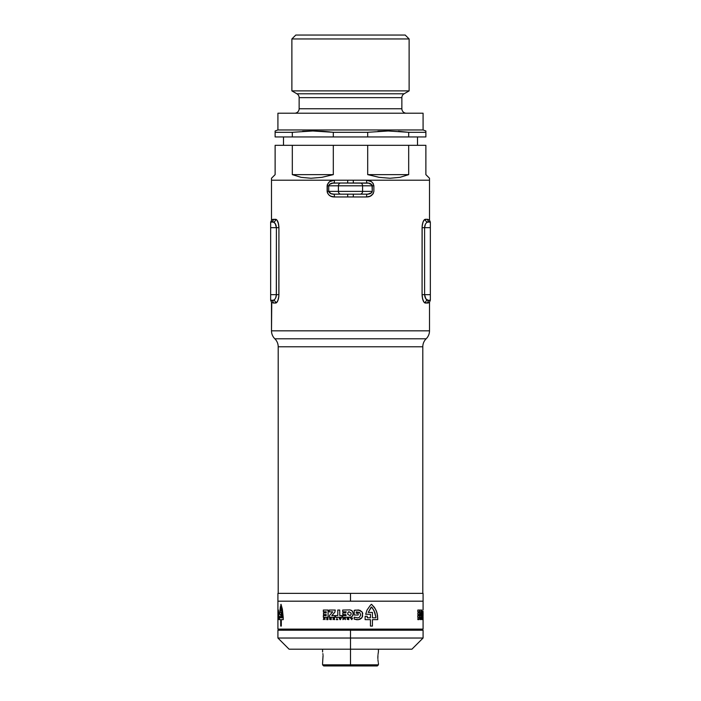 <?xml version="1.0" encoding="UTF-8"?>
<svg xmlns="http://www.w3.org/2000/svg" width="701" height="701" viewBox="0 0 701 701"><rect width="100%" height="100%" fill="white"/><g stroke="black" fill="none" stroke-linecap="round" stroke-linejoin="round"><path stroke-width="1.05" d="M429.03 302.63L429.503 302.245L429.503 330.828A11.163 11.163 0 0 1 426.155 338.802A11.163 11.163 0 0 0 422.799 346.776L422.799 593.37L422.799 346.776A11.163 11.163 0 0 1 426.155 338.802L274.845 338.802A11.163 11.163 0 0 1 278.201 346.776A11.163 11.163 0 0 0 274.845 338.802L426.155 338.802A11.163 11.163 0 0 0 429.503 330.828L271.497 330.828A11.163 11.163 0 0 0 274.845 338.802A11.163 11.163 0 0 1 271.497 330.828L429.503 330.828L429.503 302.245L427.619 303.042L424.21 302.411L422.721 299.38L422.081 294.665L422.151 226.011L423.15 221.709L424.771 219.457L427.619 219.299L429.503 220.096L429.503 180.21L366.553 180.21L371.32 181.594L373.116 183.364L373.87 185.8L373.87 191.382L373.116 193.809L370.224 196.184L366.553 196.963L334.447 196.963L330.776 196.184L328.699 194.79L327.332 192.661L327.332 184.521L329.68 181.603L334.447 180.21L271.497 180.21L271.497 220.096L273.381 219.299L276.79 219.921L278.279 222.962L278.919 227.667L278.849 296.33L277.85 300.624L276.229 302.885L273.381 303.042L271.497 302.245L271.497 330.828L271.76 302.481M278.201 346.776L278.201 593.37L278.201 346.776L422.799 346.776L278.201 346.776M425.323 224.408L424.604 227.667L424.604 294.665L425.787 298.74L427.969 300.247A2.795 2.646 -90 0 0 425.323 303.042L427.619 303.042A2.795 2.725 90 0 1 430.309 300.256L427.969 300.247L430.344 300.247A2.795 2.725 -90 0 0 427.619 303.042L428.442 302.911M424.21 302.411L424.771 302.885M422.37 297.925L423.667 301.658M429.503 302.245L430.344 300.247L430.344 294.665L422.081 294.665L422.151 296.33M278.919 294.77L278.919 294.665C278.542 299.87 277.465 302.657 275.677 303.042L277.333 301.658L278.279 299.38M278.516 298.495L278.849 296.348M276.79 219.93L275.677 219.299C277.482 219.737 278.569 222.532 278.919 227.667L278.849 226.011M276.229 219.457L275.677 219.299A2.795 2.646 -90 0 1 273.031 222.086L270.656 222.086L273.031 222.086A2.795 2.646 90 0 0 275.677 219.299L272.558 219.431M278.63 224.416L277.333 220.684M271.97 219.711L271.497 220.096L271.497 180.21L429.503 180.21L429.503 220.096L429.03 219.711M271.76 219.86L270.656 222.086L270.656 300.247L273.031 300.247L270.656 300.247L270.656 294.665L276.396 294.665L276.334 295.656M422.081 227.571L422.081 227.667C422.458 222.471 423.535 219.676 425.323 219.299L423.667 220.684L422.721 222.962M422.484 223.856L422.151 225.994M368.744 194.019L367.122 194.168A2.795 0.57 -90 0 0 366.553 196.963A2.795 0.57 90 0 1 367.122 194.168L360.174 194.168L367.122 194.168C369.839 194.195 371.565 193.257 372.275 191.382L372.021 184.95L368.656 183.145L333.878 183.005C331.161 182.987 329.435 183.916 328.725 185.8L327.13 185.8C328.112 182.032 330.548 180.175 334.447 180.21L271.497 180.21L271.497 178.256L271.497 180.21L429.503 180.21L353.26 180.21L353.357 183.005L353.26 180.21L366.553 180.21C370.452 180.175 372.888 182.032 373.87 185.8L373.87 191.382C372.888 195.141 370.452 196.999 366.553 196.963L334.447 196.963A2.795 0.57 90 0 0 333.878 194.168L340.826 194.168L333.878 194.168A2.795 0.57 -90 0 1 334.447 196.963C330.548 196.999 328.112 195.141 327.13 191.382L328.725 191.382L328.725 185.8L338.408 185.8L338.408 191.382L328.725 191.382L330.872 193.616L333.878 194.168C331.152 194.195 329.435 193.257 328.725 191.382L327.13 191.382L327.13 185.8L338.408 185.8L338.408 191.382L362.592 191.382L362.592 185.8L372.275 185.8L372.275 191.382L362.592 191.382L362.592 185.8L338.408 185.8A2.795 2.418 -90 0 1 340.826 183.005L332.256 183.154M430.344 300.247L430.344 222.086L427.969 222.086L430.344 222.086A2.795 2.725 90 0 1 427.619 219.299L429.503 220.096L430.344 222.086L430.344 227.667L424.604 227.667L430.344 227.667L430.344 294.665L424.604 294.665C424.999 298.135 426.12 300.002 427.969 300.247L427.417 300.151M427.417 222.182L427.969 222.086A2.795 2.646 90 0 1 425.323 219.299L427.619 219.299A2.795 2.725 -90 0 0 430.326 222.086M424.867 225.652L425.069 225.012M275.677 297.925L276.396 294.665C276.001 298.135 274.88 299.993 273.031 300.247A2.795 2.646 -90 0 1 275.677 303.042A2.795 2.646 90 0 0 273.031 300.247L273.898 300.01M275.213 298.74L274.696 299.388M276.133 296.689L275.931 297.329M276.317 295.769L276.396 227.667L276.396 294.665L278.919 294.665L270.656 294.665L270.656 227.667L276.396 227.667L270.656 227.667L270.656 222.086A2.795 2.725 90 0 0 273.381 219.299A2.795 2.725 -90 0 1 270.656 222.086M273.583 222.182L275.213 223.601L276.396 227.667L278.919 227.667L278.919 294.665M425.323 219.299A2.795 2.646 -90 0 0 427.969 222.086C426.12 222.34 424.999 224.206 424.604 227.667L424.683 226.563M424.929 225.433L425.262 224.548M424.604 227.667L422.081 227.667L424.604 227.667L424.604 294.665L422.081 294.665L422.081 227.667M427.969 300.247A2.795 2.646 90 0 0 425.323 303.042C423.518 302.595 422.431 299.809 422.081 294.665L422.493 298.495M425.717 298.644L425.297 297.864M424.911 296.847L424.604 294.665M422.729 299.432L423.159 300.641M276.071 296.9L275.738 297.794M270.656 300.247A2.795 2.725 -90 0 1 273.381 303.042L271.497 302.245L270.656 300.247A2.795 2.725 90 0 1 273.381 303.042L275.677 303.042M278.516 223.847L278.919 227.659L276.396 227.667C276.001 224.197 274.88 222.34 273.031 222.086M275.283 223.698L275.703 224.469M276.089 225.494L276.396 227.667M278.271 222.9L277.841 221.691M372.275 191.382L362.592 191.382A2.795 2.418 90 0 1 360.174 194.168A2.795 2.418 -90 0 0 362.592 191.382L338.408 191.382A2.795 2.418 90 0 0 340.826 194.168L360.174 194.168L340.826 194.168A2.795 2.418 -90 0 1 338.408 191.382L328.725 191.382L328.725 185.8M347.643 194.168L347.74 196.963L347.643 194.168M353.357 194.168L353.26 196.963L353.357 194.168M340.826 183.005A2.795 2.418 90 0 0 338.408 185.8L362.592 185.8A2.795 2.418 -90 0 0 360.174 183.005L340.826 183.005M334.447 180.21A2.795 0.57 -90 0 1 333.878 183.005A2.795 0.57 90 0 0 334.447 180.21M372.275 185.8L373.87 185.8L372.275 185.8C371.565 183.916 369.848 182.987 367.122 183.005L360.174 183.005A2.795 2.418 90 0 1 362.592 185.8L372.275 185.8M347.74 180.21L347.643 183.005L347.74 180.21M367.122 183.005A2.795 0.57 90 0 1 366.553 180.21A2.795 0.57 -90 0 0 367.122 183.005M283.502 136.94L283.502 145.317L283.502 136.94M417.498 145.317L417.498 136.94L417.498 145.317M409.121 38.958L405.213 35.05L295.787 35.05L291.879 38.958L409.121 38.958L291.879 38.958L291.879 90.885L409.121 90.885L409.121 38.958L409.121 90.885L291.879 90.885L296.9 93.785A4.469 4.469 0 0 1 299.134 97.649L299.134 108.751A4.469 4.469 0 0 1 294.665 113.211A4.469 4.469 0 0 0 299.134 108.751L401.866 108.751L401.866 97.649L299.134 97.649A4.469 4.469 0 0 0 296.9 93.785L404.1 93.785L409.121 90.885L404.1 93.785A4.469 4.469 0 0 0 401.866 97.649A4.469 4.469 0 0 1 404.1 93.785L296.9 93.785L291.879 90.885L291.879 38.958L295.787 35.05L405.213 35.05L409.121 38.958M329.566 131.867L323.065 131.315L333.308 132.305L367.692 132.305L388.188 130.982L408.683 132.305L425.875 132.305L425.875 130.982L423.08 129.965L277.92 129.965L275.125 130.982L275.125 132.305L292.317 132.305L312.812 130.982L333.308 132.305L333.308 136.94L367.692 136.94L367.692 132.305L333.308 132.305L333.308 136.94L292.317 136.94L292.317 132.305L275.125 132.305L275.125 136.94L292.317 136.94L292.317 132.305L312.812 130.982L323.065 131.315M423.08 129.965L423.08 113.211L277.92 113.211L277.92 129.965L423.08 129.965L423.08 113.211L277.92 113.211L277.92 129.965L275.125 130.982L275.125 136.94L367.692 136.94L367.692 132.305L388.188 130.982L408.683 132.305L408.683 136.94L425.875 136.94L425.875 132.305L408.683 132.305L408.683 136.94L367.692 136.94L425.875 136.94L425.875 131.315M406.335 113.211A4.469 4.469 0 0 1 401.866 108.751A4.469 4.469 0 0 0 406.335 113.211M272.409 177.344L275.125 174.628L275.125 145.317L333.308 145.317L333.308 174.628L292.317 174.628L292.317 145.317L408.683 145.317L408.683 174.628L367.692 174.628L367.692 145.317L425.875 145.317L425.875 174.628L429.503 178.256L429.503 180.21L429.503 178.256L425.875 174.628L425.875 145.317L408.683 145.317L408.683 174.628L399.912 177.344L390.001 178.256L379.18 177.344L367.692 174.628L367.692 145.317L333.308 145.317L333.308 174.628L321.82 177.344L310.999 178.256L301.088 177.344L292.317 174.628L292.317 145.317L275.125 145.317L275.125 174.628L271.497 178.256M408.683 132.305L398.44 131.315M401.866 97.649L299.134 97.649L299.134 108.751L401.866 108.751L401.866 97.649M312.812 130.982L302.56 131.315M388.188 130.982L377.935 131.315M367.692 174.628L408.683 174.628L399.912 177.344L390.001 178.256L379.18 177.344L367.692 174.628M292.317 174.628L333.308 174.628L321.82 177.344L310.999 178.256L301.088 177.344L292.317 174.628M378.33 652.421L378.242 652.938L378.33 652.421M378.137 653.63L378.032 654.471L378.137 653.63M377.935 655.435L377.848 657.573L377.935 655.435M323.065 655.435L322.583 663.155L323.065 655.435M322.863 653.63L322.968 654.471M322.583 663.155L322.583 664.837L323.704 665.95L350.5 665.95L350.5 664.837L322.583 664.837L350.5 664.837L350.5 638.033L423.08 638.033L277.92 638.033L289.084 649.196L350.5 649.196L350.5 630.217L423.08 630.217L277.92 630.217L277.92 638.033L350.5 638.033L350.5 629.104L350.5 630.217L277.92 630.217M277.92 593.37L423.08 593.37L277.92 593.37L277.92 601.186L350.5 601.186L350.5 593.37L350.5 601.186L423.08 601.186L277.92 601.186L423.08 601.186L423.08 609.993L423.08 601.186L277.92 601.186L277.92 617.283L277.92 601.186M289.084 649.196L350.5 649.196L350.5 664.837L378.417 664.837L350.5 664.837L350.5 665.95L377.296 665.95L323.704 665.95M377.874 658.668L377.848 657.573L377.874 658.668M378.032 660.684L377.935 659.711L378.032 660.684M378.242 662.217L378.137 661.525L378.242 662.217M350.5 649.196L411.916 649.196L350.5 649.196M423.08 617.283L423.08 629.104L277.92 629.104L277.92 617.283L277.92 629.104L423.08 629.104L423.053 611.298M323.792 618.08L324.651 619.263L324.966 618.08L324.966 619.64L323.66 618.501L323.345 619.614L323.792 618.08L323.345 619.614L323.66 618.501L324.966 619.64L324.966 618.08L324.651 619.263L323.792 618.08M327.595 618.308L326.727 618.308L327.945 618.08L327.945 619.64L326.727 619.64L327.595 619.369L326.754 618.974L327.595 618.308L326.754 618.72L327.595 619.369L326.727 619.64L327.945 619.64L327.945 618.08L326.727 618.308L327.595 618.308M339.783 618.431L341.238 618.08L340.423 619.64L339.179 618.08L340.011 619.64L341.238 618.08L339.783 618.431M344.401 618.08L345.023 619.421L345.348 618.08L345.348 619.64L344.138 618.37L342.938 619.64L342.938 618.08L343.288 619.421L344.401 618.08L343.288 619.421L342.938 618.08L342.938 619.64L344.138 618.37L345.348 619.64L345.348 618.08L345.023 619.421L344.401 618.08M347.862 618.676L348.774 618.08L348.774 619.64L347.17 619.316L347.6 618.08L347.862 618.676L347.17 618.08L347.17 619.316L348.774 619.64L348.774 618.08L347.862 618.676M351.779 619.64L350.544 618.08L352.585 618.08L351.779 619.64L352.585 618.08L350.544 618.08L351.779 619.64M277.929 619.64L277.946 618.08L277.929 619.64M417.989 618.08L418.444 619.64L417.936 618.501L417.814 619.614L417.989 618.08L417.814 619.614L417.936 618.501L418.444 619.64L417.989 618.08M419.373 618.308L419.075 619.64L419.373 618.308M422.282 618.431L422.379 619.64L422.282 618.431M422.826 618.08L422.685 619.64L422.826 618.08M423.036 618.676L423.062 619.64L423.036 618.676M422.282 615.574L422.58 617.283L421.52 617.283L421.958 610.045L422.282 615.574L421.958 610.045L421.52 617.283L422.58 617.283L422.282 615.574M420.626 615.574L421.38 615.574L421.38 617.283L419.917 617.283L420.88 611.868L419.89 611.868L419.89 610.045L421.459 610.045L420.626 615.574L421.459 610.045L419.89 610.045L419.89 611.868L420.88 611.868L419.917 617.283L421.38 617.283L421.38 615.574L420.626 615.574M419.54 617.283L417.814 617.283L417.814 615.574L418.891 615.574L418.891 614.575L417.866 614.575L417.866 612.902L418.891 612.902L418.891 611.771L417.814 611.771L417.814 610.045L419.54 610.045L419.54 617.283L419.54 610.045L417.814 610.045L417.814 611.771L418.891 611.771L418.891 612.902L417.866 612.902L417.866 614.575L418.891 614.575L418.891 615.574L417.814 615.574L417.814 617.283L419.54 617.283M420.469 619.64L420.039 618.08L420.469 619.64M421.853 619.369L421.792 618.08L421.853 619.369M421.24 619.64L421.135 617.975L421.24 619.64M280.698 605.27L281.013 604.297L282.363 609.169L283.213 617.458L283.23 619.64L281.311 619.64L281.311 626.081L280.707 626.081L280.707 619.64L279.401 619.64L279.419 616.267L279.874 617.809L280.707 617.809L280.707 614.26L279.524 614.26L280.426 606.365L279.524 614.26L280.707 614.26L280.707 617.809L279.874 617.809L279.419 616.267L279.401 619.64L280.707 619.64L280.707 626.081L281.311 626.081L281.311 619.64L283.23 619.64L283.213 617.458L282.363 609.169L281.013 604.297L280.698 605.27M278.017 615.031L278.218 609.905L278.945 616.214L278.525 619.307L278.209 619.763L278.017 619.123L278.639 614.97L278.148 611.842L278.017 615.031L278.227 611.78L278.639 614.97L278.017 619.123L278.209 619.763L278.525 619.307L278.945 616.214L278.358 609.966L278.017 615.031M370.391 605.27L371.46 604.297L374.395 607.338L376.428 611.106L377.515 615.294L377.743 619.64L372.424 619.64L372.424 626.081L370.435 626.081L370.435 619.64L365.116 619.64L365.168 616.267L367.245 616.267L367.245 617.809L370.435 617.809L370.435 614.26L365.668 614.26L367.026 610.054L370.391 605.27L367.026 610.054L365.668 614.26L370.435 614.26L370.435 617.809L367.245 617.809L367.245 616.267L365.168 616.267L365.116 619.64L370.435 619.64L370.435 626.081L372.424 626.081L372.424 619.64L377.743 619.64L377.094 613.165L375.499 609.169L371.889 604.612L371.46 604.297L370.391 605.27M354.233 615.031L354.233 610.369L355.162 610.107L359.911 610.308L362.154 612.026L362.724 613.349L362.04 617.52L358.465 619.693L354.233 619.123L354.233 617.117L357.747 617.905L359.447 617.309L360.673 614.97L359.727 612.49L356.266 611.842L356.266 613.244L358.176 613.244L358.176 615.031L354.233 615.031L358.176 615.031L358.176 613.244L356.266 613.244L356.266 611.842L359.727 612.49L360.673 614.97L359.447 617.309L357.747 617.905L354.233 617.117L354.233 619.123L357.028 619.763L359.85 619.307L361.62 618.098L362.654 616.214L362.154 612.026L358.518 609.966L354.233 610.369L354.233 615.031M342.701 610.045L350.079 609.923L351.753 610.536L353.155 612.735L352.875 615.382L351.762 616.766L350.088 617.371L342.701 617.283L342.701 615.574L346.154 615.574L345.838 614.575L342.798 614.575L342.798 612.902L345.838 612.902L346.154 611.771L342.701 611.771L342.701 610.045L342.701 611.771L346.154 611.771L345.838 612.902L342.798 612.902L342.798 614.575L345.838 614.575L346.154 615.574L342.701 615.574L342.701 617.283L350.956 617.152L352.401 616.144L353.208 613.629L352.419 611.132L350.079 609.923L342.701 610.045M339.748 615.574L341.974 615.574L341.974 617.283L335.525 617.283L335.525 615.574L337.777 615.574L337.777 610.045L339.748 610.045L339.748 615.574L339.748 610.045L337.777 610.045L337.777 615.574L335.525 615.574L335.525 617.283L341.974 617.283L341.974 615.574L339.748 615.574M331.783 615.574L334.876 615.574L334.876 617.283L329.286 617.283L329.531 615.46L332.747 611.868L329.207 611.868L329.207 610.045L335.244 610.045L334.876 612.139L331.783 615.574L334.876 612.139L335.244 610.045L329.207 610.045L329.207 611.868L332.747 611.868L329.531 615.46L329.286 617.283L334.876 617.283L334.876 615.574L331.783 615.574M328.094 617.283L323.345 617.283L323.345 615.574L326.202 615.574L326.202 614.575L323.494 614.575L323.494 612.902L326.202 612.902L326.202 611.771L323.345 611.771L323.345 610.045L328.094 610.045L328.094 617.283L328.094 610.045L323.345 610.045L323.345 611.771L326.202 611.771L326.202 612.902L323.494 612.902L323.494 614.575L326.202 614.575L326.202 615.574L323.345 615.574L323.345 617.283L328.094 617.283M331.214 619.64L329.742 619.439L329.715 618.08L330.267 618.676L331.214 618.08L331.214 619.64L331.214 618.08L330.846 618.676L329.715 618.08L329.689 619.255L331.214 619.64M337.199 619.369L337.838 619.64L336.261 619.64L336.901 619.369L336.901 618.08L337.199 619.369L336.901 618.08L336.901 619.369L336.261 619.64L337.838 619.64L337.199 619.369M334.263 619.64L333.807 618.256L333.036 619.64L333.308 618.098L334.526 618.264L334.587 619.64L334.526 618.264L333.816 617.975L333.115 618.273L333.036 619.64L333.807 618.256L334.263 619.64M277.92 617.283L277.92 609.993L277.955 617.283M340.555 618.676L339.906 618.676L340.23 619.307L340.555 618.676L340.23 619.307L339.906 618.676L340.555 618.676M330.846 618.913L330.04 619.141L330.846 619.369L330.846 618.913L330.846 619.369L330.04 619.141L330.846 618.913M348.432 619.369L348.432 618.913L347.547 619.149L348.432 619.369L347.547 619.149L348.432 618.913L348.432 619.369M351.911 618.676L351.56 619.307L351.245 618.676L351.911 618.676L351.245 618.676L351.56 619.307L351.911 618.676M351.105 613.068L348.861 611.693L347.819 612.744L347.722 614.26L350.027 615.662L351.035 614.575L351.105 613.068L351.035 614.575L350.027 615.662L347.722 614.26L347.819 612.744L348.861 611.693L351.105 613.068M372.424 617.809L375.841 617.809L375.85 617.055L374.027 610.589L371.46 606.987L368.218 612.437L372.424 612.437L372.424 617.809L372.424 612.437L368.218 612.437L370.908 607.548L371.46 606.987L372.459 608.074L374.886 612.656L375.85 617.055L375.841 617.809L372.424 617.809M277.929 618.676L277.929 619.307L277.929 618.676M281.311 617.809L282.485 617.809L282.485 617.055L281.013 606.987L280.111 612.437L281.311 612.437L281.311 617.809L281.311 612.437L280.111 612.437L281.013 606.987L282.485 617.055L282.485 617.809L281.311 617.809M422.396 618.676L422.352 619.307L422.396 618.676M420.372 618.913L420.206 619.369L420.372 618.913M423.036 619.369L423.036 618.913L423.053 619.369M423.08 615.662L423.08 613.068M423.036 612.744L423.027 614.26L423.036 612.744M371.477 192.836L367.894 194.133L370.137 193.616L372.021 192.223M329.523 184.337L333.106 183.04L330.863 183.557L328.979 184.95M322.583 649.196L322.583 651.991M283.502 630.217L283.502 629.104M417.498 630.217L417.498 629.104M423.08 593.37L423.08 601.186M378.417 663.155L378.417 664.837L377.296 665.95M378.417 649.196L378.417 651.991M423.08 630.217L423.08 638.033L411.916 649.196"/></g></svg>
